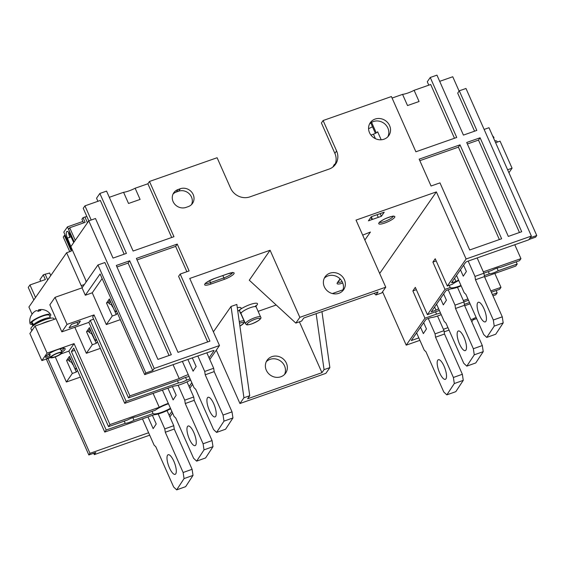 <?xml version="1.0" encoding="UTF-8"?>
<svg xmlns="http://www.w3.org/2000/svg" width="565" height="565" viewBox="0 0 565 565"><rect width="100%" height="100%" fill="white"/><g stroke="black" fill="none" stroke-linecap="round" stroke-linejoin="round"><path stroke-width="0.85" d="M494.82 273.439L500.978 287.345L490.801 290.919M467.926 298.949L463.357 300.552M460.969 285.459A12.536 2.761 -23.9 0 1 450.22 287.543L444.98 289.386L427.408 314.656L415.317 287.373L412.86 290.911L424.951 318.194L436.554 314.119A14.294 3.15 -23.9 0 0 440.46 312.946M484.29 275.586L489.304 273.827A7.147 1.575 -23.9 0 0 498.182 270.706L497.038 268.114M516.205 261.842L517.18 264.039L498.182 270.706M517.18 264.039L515.753 266.094L484.636 277.012M438.638 308.836A14.393 3.171 156.1 0 0 436.003 310.15L431.236 311.831L446.004 290.572L450.778 288.899A14.393 3.171 156.1 0 0 461.16 285.89M500.978 287.345L499.608 289.315L491.366 292.211M468.498 300.234L463.929 301.837M427.408 314.656L439.012 310.588A20.354 4.485 -23.9 0 1 439.351 310.446M436.194 260.938L432.889 262.096L435.22 258.742L447.311 286.024L466.104 258.989L436.371 191.895L356.028 220.096L385.754 287.19L299.831 317.346L270.098 250.253L189.748 278.453L219.481 345.547L154.203 368.465L88.79 220.859L95.485 218.507L113.028 258.092L126.419 253.395L99.857 193.456L106.559 191.104L133.114 251.044L173.956 236.707L149.478 181.464L217.108 157.734L230.584 188.145A15.043 13.8 -145.2 0 0 249.921 196.867L329.155 169.055A15.043 13.8 -145.2 0 0 335.561 164.224A15.043 13.8 -145.2 0 0 336.599 150.94L323.116 120.522L391.411 96.551L415.889 151.787L456.732 137.457L430.255 77.49L427.288 81.756L428.8 85.167M432.889 262.096L444.98 289.386M382.561 291.78L406.214 345.151L424.951 318.194M379.673 273.467L436.371 191.895M372.497 126.779L368.571 128.728M454.557 278.27L455.962 281.441L452.975 282.486A2.006 0.445 -23.9 0 1 451.597 282.641A2.006 0.445 -23.9 0 1 451.647 282.458L465.504 262.513A2.006 0.445 -23.9 0 1 467.749 261.235L528.791 239.807L531.383 236.071L466.104 258.989M483.322 271.836L520.937 258.636L519.51 260.684L500.315 267.422A7.006 1.547 -23.9 0 0 491.833 270.402L483.915 273.178M495.618 142.698L500.074 141.137L512.067 168.193L507.61 169.761M514.772 244.73L520.937 258.636M458.603 280.12A14.393 3.171 156.1 0 0 455.962 281.441M447.311 286.024L452.417 284.23A12.536 2.761 -23.9 0 1 458.78 280.523M512.067 168.193L508.924 172.721M484.127 129.42L488.979 127.718L536.75 235.513L535.606 237.159L529.031 239.468M531.383 236.071L465.977 88.472L459.281 90.817L457.685 93.119L474.558 131.2M459.098 91.078L452.756 76.755L439.655 81.353M459.281 90.817L476.825 130.402L463.427 135.106L436.95 75.138L430.255 77.49M501.628 238.762L460.002 144.838L419.159 159.168L431.053 186.005L439.98 182.876L469.713 249.97L501.628 238.762M157.925 359.404L171.315 354.7L129.689 260.776L116.298 265.472L157.925 359.404M189.12 270.925L177.226 244.087L136.384 258.424L178.01 352.355L209.926 341.147L180.193 274.06L189.12 270.925M344.41 279.731A11.286 10.347 -145.2 0 1 343.633 289.697A11.286 10.347 -145.2 0 1 333.548 293.793A11.286 10.347 -145.2 0 1 324.324 286.787A11.286 10.347 -145.2 0 1 325.101 276.815A11.286 10.347 -145.2 0 1 335.193 272.726A11.286 10.347 -145.2 0 1 344.41 279.731M389.596 125.614A11.286 10.347 -145.2 0 1 388.819 135.579A11.286 10.347 -145.2 0 1 378.727 139.675A11.286 10.347 -145.2 0 1 369.503 132.669A11.286 10.347 -145.2 0 1 370.28 122.704A11.286 10.347 -145.2 0 1 380.372 118.608A11.286 10.347 -145.2 0 1 389.596 125.614M180.299 188.738A10.029 9.202 -145.2 0 1 193.188 194.551A10.029 9.202 -145.2 0 1 192.496 203.414A10.029 9.202 -145.2 0 1 188.23 206.635L185.991 207.412A10.029 9.202 -145.2 0 1 173.102 201.599A10.029 9.202 -145.2 0 1 173.794 192.743A10.029 9.202 -145.2 0 1 178.067 189.522L180.299 188.738L178.589 191.203L176.358 191.987A10.029 9.202 34.8 0 0 173.045 194.049M508.323 236.417L521.714 231.714L480.095 137.782L466.704 142.486L508.323 236.417M519.454 232.512L478.499 140.085L480.095 137.782M478.499 140.085L467.368 143.99M499.368 239.56L458.406 147.133L419.83 160.672M460.002 144.838L458.406 147.133M169.048 355.498L128.093 263.071L129.689 260.776M128.093 263.071L116.962 266.977M186.86 271.716L175.63 246.382L137.055 259.928M177.226 244.087L175.63 246.382M180.193 274.06L178.597 276.356L207.666 341.945M342.574 290.968A11.286 10.347 34.8 0 0 342.531 282.444A11.286 10.347 34.8 0 0 324.282 278.255M385.754 287.19L381.763 292.931L375.958 294.972L378.07 291.936L303.751 318.017L301.639 321.054L295.834 323.095L299.831 317.346M270.098 250.253L249.278 280.205L295.834 323.095M276.2 305.008L258.113 311.35M216.289 350.145L239.941 403.516L243.932 397.767L249.737 395.733L236.834 304.429L231.029 306.47L213.401 331.825M332.354 293.546L343.026 289.803M384.221 212.186L371.276 216.727L368.422 220.83L381.368 216.289L384.221 212.186M364.863 240.033L370.414 232.046L362.688 235.132M380.174 213.605L381.368 216.289M378.14 217.052L377.088 214.686M371.29 216.727L372.335 219.086M323.116 120.522L321.407 122.986L334.883 153.398A15.043 13.8 34.8 0 1 334.628 165.404M191.535 204.565A10.029 9.202 34.8 0 0 191.479 197.016A10.029 9.202 34.8 0 0 178.589 191.203M387.865 136.744A11.286 10.347 34.8 0 0 387.88 128.078A11.286 10.347 34.8 0 0 369.524 124.003M370.944 217.207L371.989 219.58M370.937 135.063L373.444 134.188A3.764 0.826 156.1 0 0 377.646 131.779L381.191 139.781M434.598 306.986L436.003 310.15M530.168 237.823L536.75 235.513M488.33 271.631L489.304 273.827M449.253 285.346L450.227 287.543M454.472 138.248L430.7 84.496L414.117 90.315A11.286 2.486 156.1 0 1 402.562 94.376L392.082 98.056M402.562 94.376L407.52 105.556L419.075 101.502L414.117 90.315M149.478 181.464L147.882 183.766L135.134 188.237A11.286 2.486 156.1 0 1 123.58 192.298L109.306 197.305M112.852 306.71L112.47 306.894L111.616 304.973M154.203 368.465L152.748 370.555L145.827 372.985L97.957 264.964L104.878 262.534L152.748 370.555M219.481 345.547L209.792 359.495M189.127 376.615L189.113 376.615A7.147 1.575 -23.9 0 0 180.857 379.518L128.523 397.887L129.915 395.881L179.211 378.578A14.393 3.171 156.1 0 1 188.258 374.659M209.064 357.864L213.98 350.801A2.006 0.445 -23.9 0 0 214.022 350.618A2.006 0.445 -23.9 0 0 212.645 350.773L144.689 374.623L145.827 372.985M91.212 220.004L84.948 205.858L83.232 208.315L88.79 220.859L70.865 246.651L85.435 279.527A2.507 0.833 70.7 0 1 85.986 282.189M97.957 264.964L82.045 287.86L85.315 295.241L100.09 273.983L144.689 374.623M116.199 310.34L115.133 311.866L116.644 311.336M115.133 311.866L109.384 298.899L106.51 303.045L108.494 302.346M84.948 205.858L100.344 200.448L124.159 254.186M99.857 193.456L96.551 198.216L97.922 201.302M123.58 192.298L128.537 203.478L140.092 199.424L135.134 188.237M171.696 237.498L147.882 183.766M74.17 241.891L68.612 229.348L69.714 227.766L85.117 222.363L83.034 217.666L81.932 219.248L83.556 222.907M83.034 217.666L84.912 217.002A30.093 6.625 156.1 0 0 86.869 216.522M84.912 217.002L87.469 222.765M35.517 297.508L29.959 284.965L45.362 279.555L43.279 274.858L39.974 279.619L40.673 281.201M69.749 251.658L63.273 237.039L64.375 235.457L71.31 251.107L66.621 252.753L28.907 307.021L32.085 314.204M93.705 453.264L94.313 454.627L149.704 435.184M239.941 403.516L325.871 373.352L329.861 367.61L324.056 369.644L321.944 372.681L299.415 321.838M449.048 330.115L444.189 331.825M419.908 340.342L406.214 345.151M284.569 374.425A11.286 10.347 34.8 0 0 284.527 365.901A11.286 10.347 34.8 0 0 266.27 361.713M286.406 363.189A11.286 10.347 -145.2 0 1 285.629 373.154A11.286 10.347 -145.2 0 1 275.543 377.25A11.286 10.347 -145.2 0 1 266.32 370.237A11.286 10.347 -145.2 0 1 267.097 360.272A11.286 10.347 -145.2 0 1 277.182 356.183A11.286 10.347 -145.2 0 1 286.406 363.189M249.737 395.733L247.625 398.77L321.944 372.681M243.932 397.767L231.029 306.47M324.056 369.644L316.146 313.667M321.951 311.633L329.861 367.61M237.293 307.72A10.784 2.373 -23.9 0 1 240.57 309.217L239.617 310.037M72.92 364.157L72.546 364.333L71.698 362.419M94.313 454.627L95.76 452.544L88.839 454.973L89.983 453.328L47.947 358.464M89.983 453.328L148.623 432.748M55.264 356.939L66.38 382.018L80.329 377.123L91.742 402.711M170.75 408.912L169.733 409.272A14.393 3.171 156.1 0 1 154.054 414.774L104.758 432.077L106.185 430.022L125.218 423.34A7.147 1.575 -23.9 0 0 134.011 420.254L153.059 413.573A12.536 2.761 -23.9 0 0 170.461 408.248M56.02 318.702L35.087 326.054L29.881 333.534L41.874 360.597L50.56 357.546M61.119 353.838L68.881 351.119L104.758 432.077M169.867 416.935L172.579 413.036M169.14 415.31L171.852 411.405M76.268 367.787L75.209 369.312L76.713 368.783M75.209 369.312L69.46 356.338L66.578 360.484L72.327 373.458L66.38 382.018M72.878 364.22L76.346 372.045L77.447 370.456M72.327 373.458L76.346 372.045M66.578 360.484L68.563 359.785M106.185 430.022L71.395 351.529L73.747 348.146L108.529 426.646L109.956 424.59L159.252 407.287L153.094 393.381M74.728 350.356L71.395 351.529M124.243 421.13L125.218 423.34M68.881 351.119L74.079 343.633L109.956 424.59M41.874 360.597L47.079 353.111L74.079 343.633M50.447 357.292A10.657 2.345 -23.9 0 1 45.666 357.334A10.657 2.345 -23.9 0 1 45.927 356.346A10.657 2.345 -23.9 0 1 56.161 350.159A10.657 2.345 -23.9 0 1 65.159 348.697A10.657 2.345 -23.9 0 1 64.897 349.686A10.657 2.345 -23.9 0 1 61.91 352.214M82.045 287.86L55.038 297.338L49.854 304.796L61.846 331.86L88.853 322.382L124.731 403.339L126.122 401.334L178.462 382.964A7.147 1.575 -23.9 0 0 186.718 380.061L190.13 378.868M35.087 326.054L47.079 353.111M96.241 339.049L95.174 340.589L89.425 327.622L86.544 331.761L92.293 344.735L86.353 353.28L100.302 348.386L111.715 373.966M86.353 353.28L74.841 327.297M92.293 344.735L96.311 343.322L91.664 333.703M97.427 341.719L96.311 343.322M95.174 340.589L96.686 340.059M190.709 380.181L189.706 380.535A14.393 3.171 156.1 0 1 174.027 386.036L124.731 403.339M189.826 388.219L192.538 384.313M108.529 426.646L127.725 419.908A7.027 1.547 -23.9 0 1 136.207 416.928L155.276 410.239A12.536 2.761 -23.9 0 1 168.483 403.798M168.299 403.375A14.393 3.171 156.1 0 0 159.252 407.287M189.106 386.587L191.818 382.682M88.528 331.062L86.544 331.761M66.621 252.753L81.191 285.629A2.507 0.833 70.7 0 0 82.511 287.19M64.375 235.457L65.159 235.181M88.839 454.973L46.33 359.029M152.077 411.362L153.059 413.573M134.011 420.254L132.86 417.648M186.718 380.061L185.56 377.441M177.459 380.704L178.462 382.964M126.122 401.334L90.252 320.376L88.853 322.382M93.642 319.183L90.252 320.376M128.523 397.887L92.646 316.923L94.037 314.917L67.03 324.402L61.846 331.86M77.991 324.656L80.385 321.21L71.458 324.345L69.064 327.792L77.991 324.656L76.988 322.403M55.038 297.338L67.03 324.402M85.315 295.241L92.236 292.811L106.312 324.571L120.26 319.67L131.673 345.257M173.045 364.672L179.211 378.578M129.915 395.881L94.037 314.917M106.312 324.571L112.258 316.012L116.27 314.606L117.379 313.017L119.653 318.159M112.258 316.012L106.51 303.045M92.236 292.811L102.124 278.58M112.802 306.774L116.27 314.606M75.272 240.309L69.714 227.766M43.279 274.858L45.158 274.202L47.714 279.965M33.808 299.966L28.25 287.423L29.959 284.965M45.158 274.202A30.093 6.625 156.1 0 0 49.628 273.008L50.765 275.572M471.796 321.81L473.993 318.279L476.161 317.523M473.18 319.811L476.634 318.603M474.091 318.505L470.836 319.649M447.967 327.672L443.398 329.282M418.827 337.905L411.264 340.554L426.038 319.303L430.805 317.629A14.393 3.171 156.1 0 0 441.201 314.62M464.338 304.373L469.522 302.55M492.398 294.52L497.151 292.854L495.78 294.824L492.97 295.813M470.094 303.843L464.677 305.743M435.53 311.809L436.554 314.119M412.86 290.911L416.341 289.69M497.151 292.854L496.127 290.537M332.813 167.092L334.395 164.337L334.763 165.157M334.395 164.337L335.257 164.034M374.157 293.306L375.958 294.972M72.299 362.737L69.135 361.07L70.618 358.945M70.018 357.603L68.542 359.728L69.135 361.07M92.257 334.014L89.1 332.347L90.577 330.221M89.983 328.879L88.507 331.005L89.1 332.347M112.223 305.291L109.059 303.631L110.542 301.498M109.949 300.156L108.466 302.289L109.059 303.631M456.527 275.438L464.19 292.727L465.871 294.301L483.704 334.558L486.755 337.411L494.234 326.104L493.316 320.016L475.476 279.76L474.974 276.412L483.937 273.227L477.157 257.93M468.18 261.079L474.974 276.412M494.234 326.104L503.196 322.919L502.278 316.831L484.438 276.575L475.476 279.76M483.937 273.227L484.438 276.575M503.196 322.919L495.717 334.226L486.755 337.411M485.886 321.358A10.41 3.298 70.4 0 1 485.257 321.881A10.41 3.298 70.4 0 1 479.092 314.324A10.41 3.298 70.4 0 1 477.658 302.798A10.41 3.298 70.4 0 1 478.287 302.275A10.41 3.298 70.4 0 1 484.452 309.832A10.41 3.298 70.4 0 1 485.886 321.358M460.447 269.795L463.279 276.179L466.372 271.49L463.604 265.246M502.278 316.831L493.316 320.016M436.561 304.154L444.231 321.45L445.905 323.018L463.745 363.274L466.796 366.134L474.268 354.827L473.35 348.739L455.517 308.483L455.009 305.135L463.978 301.943L457.481 287.288M448.215 289.796L455.009 305.135M474.268 354.827L483.23 351.642L482.319 345.554L464.479 305.298L455.517 308.483M463.978 301.943L464.479 305.298M483.23 351.642L475.758 362.949L466.796 366.134M465.92 350.081A10.41 3.298 70.4 0 1 465.299 350.604A10.41 3.298 70.4 0 1 459.126 343.047A10.41 3.298 70.4 0 1 457.699 331.521A10.41 3.298 70.4 0 1 458.321 330.991A10.41 3.298 70.4 0 1 464.494 338.555A10.41 3.298 70.4 0 1 465.92 350.081M440.488 298.518L443.313 304.895L446.414 300.213L443.645 293.97M482.319 345.554L473.35 348.739M416.603 332.877L424.266 350.173L425.939 351.741L443.779 391.997L446.83 394.857L454.302 383.55L453.391 377.462L435.551 337.206L435.05 333.859L444.012 330.666L437.522 316.019M428.256 318.526L435.05 333.859M454.302 383.55L463.265 380.358L462.354 374.27L444.514 334.014L435.551 337.206M444.012 330.666L444.514 334.014M463.265 380.358L455.793 391.672L446.83 394.857M445.962 378.804A10.41 3.298 70.4 0 1 445.333 379.327A10.41 3.298 70.4 0 1 439.167 371.763A10.41 3.298 70.4 0 1 437.734 360.237A10.41 3.298 70.4 0 1 438.362 359.714A10.41 3.298 70.4 0 1 444.528 367.278A10.41 3.298 70.4 0 1 445.962 378.804M420.522 327.234L423.355 333.618L426.448 328.936L423.679 322.693M462.354 374.27L453.391 377.462M46.139 356.063A9.782 2.154 156.1 0 0 49.854 355.95M61.317 350.865A9.782 2.154 156.1 0 0 63.894 348.195M59.551 348.972A6.519 1.434 -23.9 0 1 60.589 349.029A6.519 1.434 -23.9 0 1 60.808 349.721M49.346 354.799A6.519 1.434 -23.9 0 1 48.978 354.177A6.519 1.434 -23.9 0 1 49.113 353.937A6.519 1.434 -23.9 0 1 49.635 353.365M62.037 352.489A6.272 1.377 156.1 0 0 57.729 352.977A6.272 1.377 156.1 0 0 50.575 357.567A6.272 1.377 156.1 0 0 54.876 357.08A6.272 1.377 156.1 0 0 62.037 352.489L60.646 349.361A6.272 1.377 156.1 0 0 59.05 349.128M50.087 353.097A6.272 1.377 156.1 0 0 49.183 354.439A6.272 1.377 156.1 0 0 50.49 354.707M82.907 221.445L67.454 226.869L63.803 232.116L71.833 250.231L72.369 250.048M74.135 241.94L67.454 226.869M69.961 234.616L73.733 242.526M69.862 234.397C68.549 231.798 67.489 230.88 66.677 231.643L66.564 231.812C65.971 233.063 66.232 235.132 67.355 238.013L69.679 237.448L68.485 232.173M71.833 250.231L72.172 249.744L71.402 247.858M70.886 246.615L67.355 238.013M70.978 236.742L69.58 237.229M493.068 136.949A11.286 2.486 -23.9 0 1 493.838 137.344A11.286 2.486 -23.9 0 1 493.69 138.354M32.141 324.331A11.286 2.486 -23.9 0 1 30.1 323.724A11.286 2.486 -23.9 0 1 43.011 315.553A11.286 2.486 -23.9 0 1 50.716 314.592A11.286 2.486 -23.9 0 1 49.798 316.513M38.808 310.785A11.349 10.41 34.8 0 0 37.756 310.948A11.349 3.771 -109.3 0 0 37.721 311.04M35.765 310.905A11.349 3.771 70.7 0 1 35.948 310.785A11.349 3.771 70.7 0 1 38.18 311.357A11.448 9.57 -51.8 0 1 39.508 310.799A11.448 9.57 -51.8 0 1 40.857 310.418A11.349 3.771 -109.3 0 0 38.957 309.733A11.349 3.771 -109.3 0 0 38.441 309.966L38.914 311.025M30.1 323.724A11.448 11.448 0 0 1 30.969 315.835A11.448 4.52 26.6 0 1 31.527 315.164A11.349 10.41 -145.2 0 1 34.486 311.689A11.448 11.448 0 0 1 35.948 310.785M31.901 314.493A11.349 10.41 34.8 0 0 31.252 315.425M55.123 356.727A5.184 1.144 156.1 0 0 61.041 352.927A5.184 1.144 156.1 0 0 57.482 353.33A5.184 1.144 156.1 0 0 51.563 357.129A5.184 1.144 156.1 0 0 55.123 356.727M32.085 322.587L31.605 322.749L33.144 325.172A9.654 2.126 156.1 0 0 32.89 326.019L31.619 323.159A9.654 2.126 -23.9 0 1 31.605 322.749M42.643 316.089A9.654 2.126 -23.9 0 1 49.275 315.334L50.539 318.194A9.654 2.126 156.1 0 0 43.929 318.992A9.654 2.126 156.1 0 0 33.639 324.593L31.852 322.262A9.654 2.126 -23.9 0 1 42.643 316.089M33.639 324.593L36.605 323.554A6.392 1.405 -23.9 0 1 43.187 320.058A6.392 1.405 -23.9 0 1 46.252 319.289M33.144 325.172L35.023 324.508M31.824 330.737L30.962 328.802A12.536 2.761 -23.9 0 1 45.278 319.613A12.536 2.761 -23.9 0 1 53.894 318.639L54.205 319.338M50.596 320.609A12.536 2.761 156.1 0 0 46.273 321.852A12.536 2.761 156.1 0 0 41.443 323.823M33.053 328.978A12.536 2.761 156.1 0 0 31.915 330.61M494.785 140.819A12.536 2.761 -23.9 0 1 497.016 141.391L497.327 142.097M167.056 410.607L173.752 425.706L164.782 428.899L158.165 413.968M87.052 392.124L91.029 401.101M192.1 469.303L174.26 429.047L165.291 432.246L183.131 472.502L192.1 469.303L193.025 475.391L185.645 486.663L176.675 489.862L173.639 486.995L155.799 446.745L154.125 445.171L142.458 418.842M165.291 432.246L164.782 428.899M176.675 489.862L184.056 478.583L183.131 472.502M147.974 416.906L153.164 428.637L156.222 423.962L152.409 415.353M167.53 455.263A10.41 3.27 70.4 0 1 168.151 454.74A10.41 3.27 70.4 0 1 174.295 462.304A10.41 3.27 70.4 0 1 175.757 473.823A10.41 3.27 70.4 0 1 175.136 474.346A10.41 3.27 70.4 0 1 168.992 466.775A10.41 3.27 70.4 0 1 167.53 455.263M173.752 425.706L174.26 429.047M184.056 478.583L193.025 475.391M187.015 381.876L193.71 396.983L184.741 400.175L178.116 385.231M107.025 363.387L111.008 372.37M212.059 440.58L194.219 400.331L185.249 403.523L203.089 443.779L212.059 440.58L212.991 446.668L205.604 457.94L196.634 461.139L193.597 458.279L175.757 418.022L174.091 416.447L162.416 390.111M185.249 403.523L184.741 400.175M196.634 461.139L204.022 449.86L203.089 443.779M167.925 388.176L173.13 399.914L176.188 395.239L172.367 386.615M187.495 426.54A10.41 3.27 70.4 0 1 188.11 426.017A10.41 3.27 70.4 0 1 194.261 433.581A10.41 3.27 70.4 0 1 195.716 445.1A10.41 3.27 70.4 0 1 195.102 445.623A10.41 3.27 70.4 0 1 188.95 438.059A10.41 3.27 70.4 0 1 187.495 426.54M193.71 396.983L194.219 400.331M204.022 449.86L212.991 446.668M206.832 352.814L213.676 368.26L204.707 371.452L197.842 355.964M126.984 334.671L130.96 343.654M232.024 411.864L214.184 371.608L205.215 374.8L223.055 415.056L232.024 411.864L232.95 417.945L225.569 429.223L216.6 432.416L213.563 429.555L195.723 389.299L194.049 387.724L182.382 361.395M205.215 374.8L204.707 371.452M216.6 432.416L223.98 421.144L223.055 415.056M187.891 359.46L193.089 371.191L196.154 366.523L192.333 357.899M207.454 397.817A10.41 3.27 70.4 0 1 208.075 397.294A10.41 3.27 70.4 0 1 214.22 404.865A10.41 3.27 70.4 0 1 215.682 416.377A10.41 3.27 70.4 0 1 215.06 416.899A10.41 3.27 70.4 0 1 208.916 409.335A10.41 3.27 70.4 0 1 207.454 397.817M213.676 368.26L214.184 371.608M223.98 421.144L232.95 417.945M452.975 282.486L452.452 281.299M240.57 309.217A10.784 2.373 -23.9 0 1 250.069 304.563A10.784 2.373 -23.9 0 1 251.114 304.21A10.784 2.373 -23.9 0 1 256.023 305.947M394.773 217.087A8.779 1.935 -23.9 0 1 394.589 217.419A8.779 1.935 -23.9 0 1 385.259 222.857A8.779 1.935 -23.9 0 1 378.776 223.232A8.779 1.935 -23.9 0 1 378.967 222.9A8.779 1.935 -23.9 0 1 388.289 217.461A8.779 1.935 -23.9 0 1 394.773 217.087M340.066 278.863L337.326 282.804A8.779 1.935 -23.9 0 0 337.143 283.136A8.779 1.935 -23.9 0 0 342.786 283.058M210.696 284.131A8.779 1.935 -23.9 0 1 204.77 284.174A8.779 1.935 -23.9 0 1 213.725 278.743A8.779 1.935 -23.9 0 1 214.686 278.39L228.076 273.693A8.779 1.935 -23.9 0 1 234.002 273.651A8.779 1.935 -23.9 0 1 225.047 279.082A8.779 1.935 -23.9 0 1 224.086 279.435L210.696 284.131A1.257 0.417 -109.3 0 0 210.484 282.606L209.615 280.643M176.358 191.987L178.067 189.522M373.444 134.188L375.428 138.672M376.262 132.874L371.601 122.365M336.599 150.94L334.883 153.398M232.469 272.726A7.522 1.66 -23.9 0 1 232.279 273.093A7.522 1.66 -23.9 0 1 224.701 277.599A7.522 1.66 -23.9 0 1 223.874 277.902A1.257 0.417 70.7 0 1 224.086 279.435M222.836 275.565L223.874 277.902L210.484 282.606A7.522 1.66 -23.9 0 1 205.561 283.418M237.738 310.863A8.277 1.822 -23.9 0 1 239.744 311.188L244.207 321.252A8.277 1.822 156.1 0 0 239.263 321.647M239.977 312.685L241.043 313.681A8.277 1.822 -23.9 0 1 250.493 307.621A8.277 1.822 -23.9 0 1 251.291 307.346A8.277 1.822 -23.9 0 1 256.178 306.972L260.635 317.036A8.277 1.822 156.1 0 0 254.949 317.685A8.277 1.822 156.1 0 0 245.507 323.745C246.785 324.635 245.528 325.687 251.884 323.872C259.074 320.708 261.99 318.434 260.635 317.036M255.161 319.211A7.02 1.547 156.1 0 0 247.413 323.568A7.02 1.547 156.1 0 0 251.284 324.035A7.02 1.547 156.1 0 0 251.969 323.809A7.02 1.547 156.1 0 0 259.716 319.444A7.02 1.547 156.1 0 0 255.839 318.985A7.02 1.547 156.1 0 0 255.161 319.211M239.892 326.097A7.02 1.547 156.1 0 0 243.579 322.975A7.02 1.547 156.1 0 0 239.482 323.173M84.369 284.513L81.191 285.629M393.162 216.324A7.522 1.66 -23.9 0 1 393.134 216.409A7.522 1.66 -23.9 0 1 392.972 216.692A7.522 1.66 -23.9 0 1 386.389 220.795A7.522 1.66 -23.9 0 1 379.645 222.313M342.15 281.667A7.522 1.66 -23.9 0 1 337.99 282.218M337.764 281.999L337.863 282.401A1.257 1.151 -145.2 0 1 337.326 282.804M67.609 231.445L66.564 231.812M68.577 233.698L69.361 233.423M375.407 133.347L370.781 122.902M205.314 283.192L205.356 283.694C205.342 282.945 208.421 281.201 214.608 278.453L227.999 273.757L232.808 272.761L232.462 272.394M238.571 310.799L239.73 309.726L239.744 311.188M241.545 312.544L240.415 312.692M254.999 306.583L256.157 305.517L256.178 306.972M241.043 313.681L245.507 323.745M239.899 326.132L243.854 323.215L244.207 321.252M379.405 222.087L379.496 222.497C379.842 221.748 384.257 218.994 386.107 218.373C390.189 216.776 392.654 216.105 393.501 216.36L393.155 215.992M337.863 282.401L340.215 279.018M49.183 354.439L50.575 357.567M493.838 137.344A11.448 11.448 0 0 0 492.532 135.72M50.716 314.592A11.448 11.448 0 0 0 38.957 309.733"/></g></svg>
